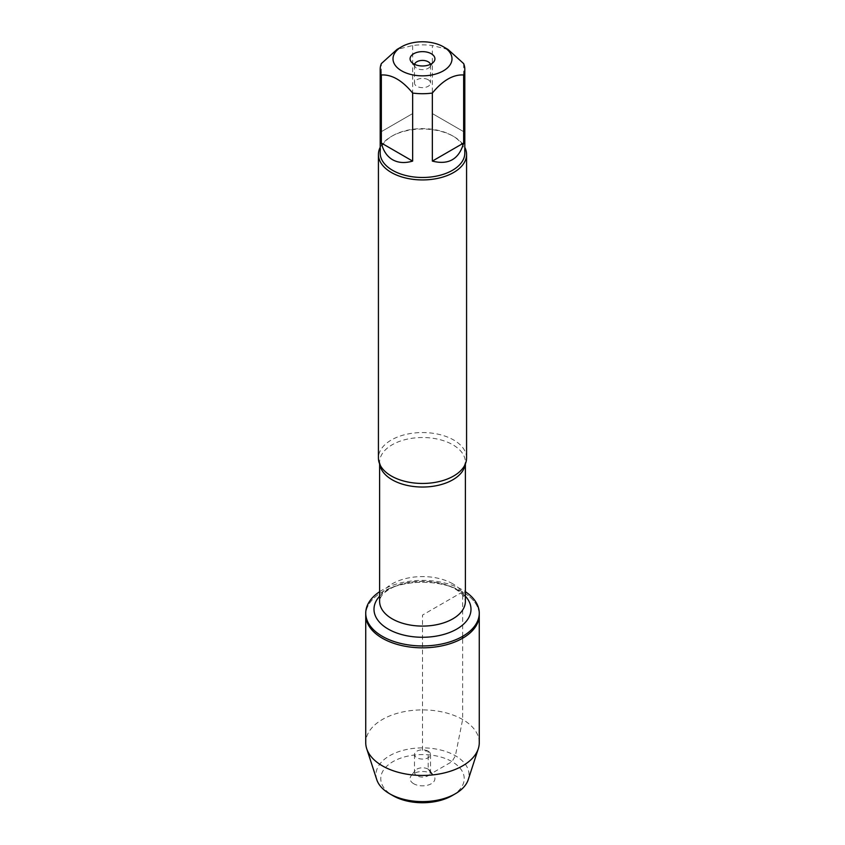<?xml version="1.0" encoding="UTF-8"?>
<svg xmlns="http://www.w3.org/2000/svg" width="845" height="845" viewBox="0 0 845 845"><rect width="100%" height="100%" fill="white"/><g stroke="black" fill="none" stroke-linecap="round" stroke-linejoin="round"><path stroke-width="0.63" stroke-dasharray="4.22 3.17" d="M379.616 591.701A56.763 32.775 180 0 1 462.637 590A56.763 32.775 180 0 1 465.384 591.701M462.637 591.891A56.763 32.775 0 0 0 400.783 584.782A56.763 32.775 0 0 0 365.737 615.065A56.763 32.775 180 0 1 422.5 582.289A56.763 32.775 180 0 1 479.263 615.065A56.763 32.775 0 0 0 462.637 591.891M448.008 49.454L432.355 45.524A42.313 24.431 0 0 0 412.645 45.524L396.992 49.454M380.187 153.051A42.313 24.431 180 0 1 392.576 135.77A42.313 24.431 180 0 1 452.424 135.77L452.424 135.77A42.313 24.431 180 0 1 464.813 153.051M412.645 45.524L412.645 113.579L381.349 131.651L381.349 63.597M463.651 63.597L463.651 131.651L432.355 113.579L432.355 45.524M466.577 458.001A44.077 25.445 0 0 0 453.67 440.002A44.077 25.445 0 0 0 405.632 434.488A44.077 25.445 0 0 0 378.423 458.001M380.187 147.357A44.077 25.445 180 0 1 391.33 136.489A44.077 25.445 180 0 1 453.67 136.489L453.67 136.489A44.077 25.445 180 0 1 464.813 147.357M452.424 135.77L453.67 136.489L452.424 135.77M381.349 131.651L412.645 113.579M432.355 113.579L463.651 131.651M414.578 64.336A8.017 4.626 0 0 0 414.483 65.044A8.017 4.626 0 0 0 415.18 66.935A8.017 4.626 0 0 0 422.5 69.67A8.017 4.626 0 0 0 429.82 66.935A8.017 4.626 0 0 0 430.517 65.044A8.017 4.626 0 0 0 430.422 64.336M428.172 79.747A8.017 4.626 0 0 0 419.437 78.754A8.017 4.626 0 0 0 414.483 83.021A8.017 4.626 0 0 0 416.828 86.296A8.017 4.626 0 0 0 425.563 87.299A8.017 4.626 0 0 0 430.517 83.021A8.017 4.626 0 0 0 428.172 79.747M479.263 742.67A56.763 32.775 0 0 0 422.5 709.906A56.763 32.775 0 0 0 365.737 742.67M428.172 751.184A8.017 4.626 0 0 0 419.437 750.18A8.017 4.626 0 0 0 414.483 754.448A8.017 4.626 0 0 0 422.5 759.074A8.017 4.626 0 0 0 430.517 754.448A8.017 4.626 0 0 0 428.172 751.184M428.172 769.161A8.017 4.626 0 0 0 415.18 770.545A8.017 4.626 0 0 0 414.483 772.436A8.017 4.626 0 0 0 422.5 777.062A8.017 4.626 0 0 0 430.517 772.436A8.017 4.626 0 0 0 429.82 770.545A8.017 4.626 0 0 0 428.172 769.161M413.712 783.737A12.421 7.172 180 0 1 411.156 775.742A12.421 7.172 180 0 1 431.288 773.597A12.421 7.172 180 0 1 433.844 775.742A12.421 7.172 180 0 1 429.545 784.572A12.421 7.172 180 0 1 413.712 783.737M452.001 795.694A41.722 24.082 0 0 0 452.001 761.63A41.722 24.082 0 0 0 392.999 761.63A41.722 24.082 0 0 0 392.999 795.694M376.775 779.692A46.528 26.86 180 0 1 422.5 747.878A46.528 26.86 180 0 1 468.225 779.692M462.637 636.348L462.637 591.891L422.5 615.065L422.5 750.677L428.172 751.184L428.172 769.161L431.288 773.597L452.001 761.63L455.402 755.747L462.637 719.496L462.637 638.239M379.754 464.211A42.884 24.758 180 0 1 379.616 462.278A42.884 24.758 180 0 1 406.086 439.411A42.884 24.758 180 0 1 452.825 444.776A42.884 24.758 180 0 1 465.384 462.278A42.884 24.758 180 0 1 465.246 464.211M452.825 583.832A42.884 24.758 0 0 0 406.086 578.466A42.884 24.758 0 0 0 379.616 601.344C379.912 597.647 382.024 594.394 385.954 591.574C394.552 585.078 406.878 581.656 422.933 581.328C435.893 581.582 446.625 584.127 455.149 588.976C459.786 591.806 462.775 594.51 464.127 597.098L465.384 601.344A42.884 24.758 0 0 0 452.825 583.832M379.616 596.2A48.492 27.991 180 0 1 456.786 589.483A48.492 27.991 180 0 1 465.384 596.2M465.384 463.905L465.384 462.278L463.916 466.715M379.616 463.905L379.616 462.278L381.084 466.715M392.576 135.77L391.33 136.489M429.82 66.935L433.844 61.738M415.18 66.935L411.156 61.738M414.483 65.044L414.483 83.021M430.517 65.044L430.517 83.021M414.483 754.448L414.483 772.436M430.517 754.448L430.517 772.436M415.18 770.545L411.156 775.742M429.82 770.545L433.844 775.742"/><path stroke-width="1.27" d="M465.384 591.701A56.763 32.775 180 0 1 479.263 613.174A56.763 32.775 180 0 1 422.5 645.939A56.763 32.775 180 0 1 365.737 613.174A56.763 32.775 180 0 1 379.616 591.701M366.709 748.712A56.763 32.775 0 0 0 382.362 765.845A56.763 32.775 0 0 0 439.273 773.978A56.763 32.775 0 0 0 478.291 748.712L468.225 779.692A46.528 26.86 180 0 1 455.402 793.73A46.528 26.86 180 0 1 389.598 793.73L389.598 793.73A46.528 26.86 180 0 1 376.775 779.692L366.709 748.712A56.763 32.775 0 0 1 365.737 742.67L365.737 615.065A56.763 32.775 0 0 0 422.5 647.83A56.763 32.775 0 0 0 479.263 615.065A56.763 32.775 180 0 1 444.216 645.337A56.763 32.775 180 0 1 382.362 638.239A56.763 32.775 180 0 1 365.737 615.065L365.737 613.174M429.366 42.25A29.491 17.027 0 0 0 401.639 46.771A29.491 17.027 0 0 0 401.639 70.853A29.491 17.027 0 0 0 443.361 70.853A29.491 17.027 0 0 0 443.361 46.771A29.491 17.027 0 0 0 429.366 42.25M401.639 46.771L396.992 49.454L381.349 63.597A42.313 24.431 0 0 0 380.187 69.279A42.313 24.431 0 0 0 381.349 74.973C391.774 74.36 402.209 80.381 412.645 93.045A42.313 24.431 0 0 0 432.355 93.045C442.78 80.391 453.216 74.36 463.651 74.973A42.313 24.431 0 0 0 464.813 69.279A42.313 24.431 0 0 0 463.651 63.597L448.008 49.454L443.361 46.771M464.813 69.279L464.813 153.051A42.313 24.431 180 0 1 438.692 175.623A42.313 24.431 180 0 1 392.576 170.32A42.313 24.431 180 0 1 380.187 153.051L380.187 69.279M381.349 74.973L381.349 143.027C383.25 150.843 386.989 156.41 392.576 159.726C398.238 162.905 404.924 163.37 412.645 161.099L412.645 93.045M432.355 93.045L432.355 161.099C448.632 165.208 459.067 159.177 463.651 143.027L463.651 74.973M378.423 154.487L378.423 458.001A44.077 25.445 0 0 0 381.084 466.715A44.077 25.445 0 0 0 391.33 475.999A44.077 25.445 0 0 0 463.916 466.715A44.077 25.445 0 0 0 466.577 458.001L466.577 154.487A44.077 25.445 180 0 1 422.5 179.932A44.077 25.445 180 0 1 378.423 154.487A44.077 25.445 180 0 1 380.187 147.357M464.813 147.357A44.077 25.445 180 0 1 466.577 154.487M431.288 53.742A12.421 7.172 180 0 1 433.844 61.738A12.421 7.172 180 0 1 422.5 65.984A12.421 7.172 180 0 1 411.156 61.738A12.421 7.172 180 0 1 415.455 52.908A12.421 7.172 180 0 1 431.288 53.742M463.651 143.027L432.355 161.099M412.645 161.099L381.349 143.027M430.422 64.336A8.017 4.626 0 0 0 428.172 61.769A8.017 4.626 0 0 0 420.007 60.65A8.017 4.626 0 0 0 414.578 64.336M478.291 748.712A56.763 32.775 0 0 0 479.263 742.67L479.263 613.174M392.999 795.694L389.598 793.73L392.999 795.694A41.722 24.082 0 0 0 452.001 795.694L455.402 793.73M462.637 638.239L462.637 636.348M465.246 464.211A42.884 24.758 180 0 1 422.5 487.037A42.884 24.758 180 0 1 379.754 464.211M379.616 463.905L379.616 601.344A42.884 24.758 0 0 0 422.5 626.092A42.884 24.758 0 0 0 465.384 601.344L465.384 463.905M465.384 596.2A48.492 27.991 180 0 1 422.5 637.267A48.492 27.991 180 0 1 379.616 596.2"/></g></svg>
